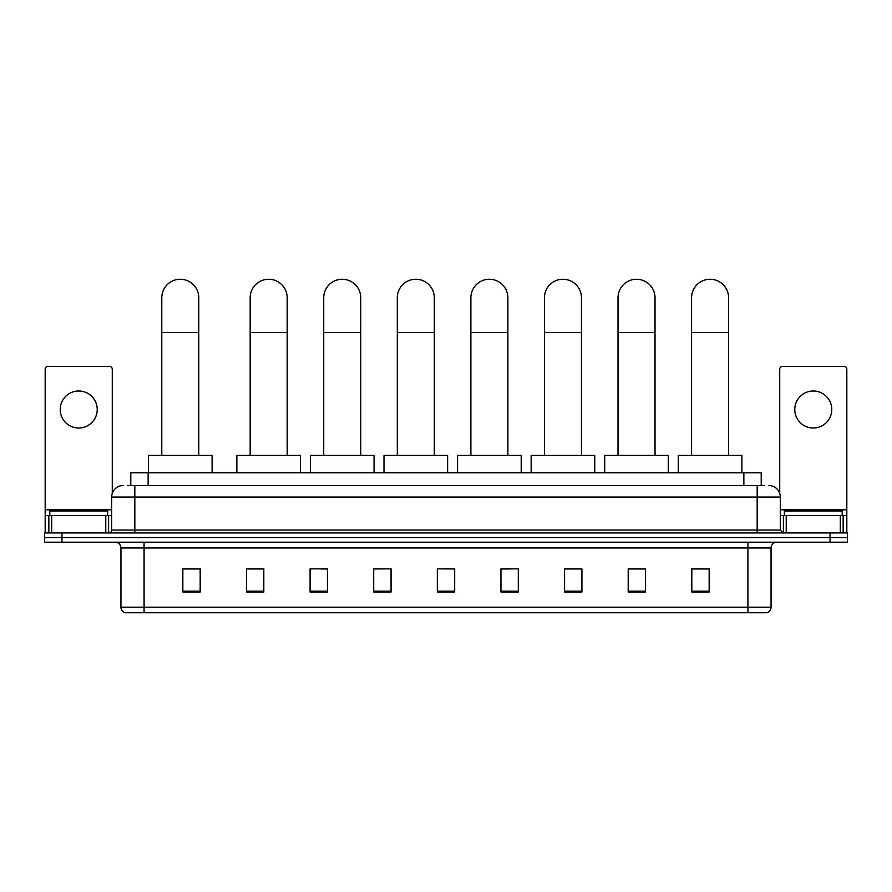 <?xml version="1.0" encoding="UTF-8"?>
<svg xmlns="http://www.w3.org/2000/svg" width="892" height="892" viewBox="0 0 892 892"><rect width="100%" height="100%" fill="white"/><g stroke="black" fill="none" stroke-linecap="round" stroke-linejoin="round"><path stroke-width="1.34" d="M130.79 485.504L130.79 472.782L761.211 472.782L761.211 485.504M127.578 485.504L764.689 485.504M127.311 485.504L134.826 485.504L134.826 497.067L111.69 497.067L111.69 530.038A2.888 2.888 0 0 1 108.802 532.937M123.263 485.504A11.563 11.563 0 0 0 111.69 497.067M768.737 485.504A11.563 11.563 0 0 1 780.31 497.067L780.31 530.038L783.198 532.937M61.949 532.937L44.6 532.937L44.6 537.564L61.949 537.564L44.6 537.564L44.6 542.191L61.949 542.191L61.949 537.564L830.051 537.564L61.949 537.564L61.949 532.937L830.051 532.937L830.051 537.564L847.4 537.564L830.051 537.564L830.051 542.191L61.949 542.191M830.051 542.191L847.4 542.191L847.4 532.937L830.051 532.937M771.056 607.196C770.889 609.972 769.506 611.823 766.886 612.748L747.92 612.748L747.92 607.196L771.056 607.196L771.056 547.967A5.787 5.787 0 0 1 776.832 542.191M747.92 612.748L125.114 612.748A5.787 5.787 0 0 1 120.944 607.196L120.944 547.967C120.61 544.455 118.681 542.526 115.168 542.191M709.162 591.987L709.162 568.851L691.813 568.851L691.813 591.987L709.162 591.987M645.54 591.987L645.54 568.851L628.191 568.851L628.191 591.987L645.54 591.987M581.918 591.987L581.918 568.851L564.569 568.851L564.569 591.987L581.918 591.987M518.297 591.987L518.297 568.851L500.947 568.851L500.947 591.987L518.297 591.987M200.187 591.987L200.187 568.851L182.838 568.851L182.838 591.987L200.187 591.987M263.809 591.987L263.809 568.851L246.46 568.851L246.46 591.987L263.809 591.987M327.431 591.987L327.431 568.851L310.082 568.851L310.082 591.987L327.431 591.987M391.053 591.987L391.053 568.851L373.703 568.851L373.703 591.987L391.053 591.987M454.675 591.987L454.675 568.851L437.325 568.851L437.325 591.987L454.675 591.987M391.053 568.851L373.703 568.962L391.053 568.851M321.421 568.962L327.431 568.962M247.842 568.962L263.809 568.962M500.947 568.962L510.202 568.962M437.325 568.851L454.675 568.962L437.325 568.851M200.187 568.962L182.838 568.962M581.918 568.962L564.569 568.962M645.54 568.962L628.191 568.962M709.162 568.962L691.813 568.962M107.642 515.576L107.642 510.949L49.807 510.949L49.807 515.576M78.73 390.997A18.509 18.509 0 0 0 60.221 409.506A18.509 18.509 0 0 0 78.73 428.015A18.509 18.509 0 0 0 97.228 409.506A18.509 18.509 0 0 0 78.73 390.997M105.769 532.937L105.769 515.576L51.68 515.576L51.68 532.937M112.269 493.454L112.269 369.243A2.888 2.888 0 0 0 109.381 366.356L48.068 366.356A2.888 2.888 0 0 0 45.18 369.243L45.18 515.576L51.68 515.576M105.769 515.576L111.69 515.576M45.18 532.937L45.18 515.576M161.786 455.433L161.786 297.761A18.509 18.509 0 0 1 180.284 279.252A18.509 18.509 0 0 1 198.793 297.761A18.509 18.509 0 0 0 180.284 279.252M198.793 455.433L198.793 297.761M212.095 472.782L212.095 455.433L148.473 455.433L148.473 472.782M250.161 455.433L250.161 297.761A18.509 18.509 0 0 1 268.67 279.252A18.509 18.509 0 0 1 287.179 297.761A18.509 18.509 0 0 0 268.67 279.252M287.179 455.433L287.179 297.761M300.481 472.782L300.481 455.433L236.859 455.433L236.859 472.782M323.729 455.433L323.729 297.761A18.509 18.509 0 0 1 342.238 279.252A18.509 18.509 0 0 1 360.747 297.761A18.509 18.509 0 0 0 342.238 279.252M360.747 455.433L360.747 297.761M374.049 472.782L374.049 455.433L310.427 455.433L310.427 472.782M397.297 455.433L397.297 297.761A18.509 18.509 0 0 1 415.806 279.252A18.509 18.509 0 0 1 434.315 297.761A18.509 18.509 0 0 0 415.806 279.252M434.315 455.433L434.315 297.761M447.617 472.782L447.617 455.433L383.995 455.433L383.995 472.782M470.876 455.433L470.876 297.761A18.509 18.509 0 0 1 489.373 279.252A18.509 18.509 0 0 1 507.882 297.761A18.509 18.509 0 0 0 489.373 279.252M507.882 455.433L507.882 297.761M521.196 472.782L521.196 455.433L457.563 455.433L457.563 472.782M544.443 455.433L544.443 297.761A18.509 18.509 0 0 1 562.952 279.252A18.509 18.509 0 0 1 581.461 297.761A18.509 18.509 0 0 0 562.952 279.252M581.461 455.433L581.461 297.761M594.763 472.782L594.763 455.433L531.141 455.433L531.141 472.782M618.011 455.433L618.011 297.761A18.509 18.509 0 0 1 636.52 279.252A18.509 18.509 0 0 1 655.029 297.761A18.509 18.509 0 0 0 636.52 279.252M655.029 455.433L655.029 297.761M668.331 472.782L668.331 455.433L604.709 455.433L604.709 472.782M691.579 455.433L691.579 297.761A18.509 18.509 0 0 1 710.088 279.252A18.509 18.509 0 0 1 728.597 297.761A18.509 18.509 0 0 0 710.088 279.252M728.597 455.433L728.597 297.761M741.899 472.782L741.899 455.433L678.277 455.433L678.277 472.782M813.27 390.997A18.509 18.509 0 0 0 794.772 409.506A18.509 18.509 0 0 0 813.27 428.015A18.509 18.509 0 0 0 831.779 409.506A18.509 18.509 0 0 0 813.27 390.997M840.32 532.937L840.32 515.576L786.231 515.576L786.231 532.937M840.32 515.576L846.82 515.576L846.82 369.243A2.888 2.888 0 0 0 843.932 366.356L782.618 366.356A2.888 2.888 0 0 0 779.731 369.243L779.731 493.454M780.31 515.576L786.231 515.576M846.82 515.576L846.82 532.937M842.193 515.576L842.193 510.949L784.358 510.949L784.358 515.576M148.139 485.504L148.139 472.782M743.861 485.504L743.861 472.782M134.826 532.937L134.826 530.038L780.31 530.038M111.69 530.038L134.826 530.038L134.826 497.067L757.174 497.067L757.174 532.937M780.31 497.067L757.174 497.067L757.174 485.504M747.92 542.191L747.92 547.967L120.944 547.967M771.056 547.967L747.92 547.967L747.92 607.196L144.08 607.196L144.08 612.748M120.944 607.196L144.08 607.196L144.08 542.191M454.675 591.184L437.325 591.184M391.053 591.184L373.703 591.184M327.431 591.184L310.082 591.184M263.809 591.184L246.46 591.184M200.187 591.184L182.838 591.184M518.297 591.184L500.947 591.184M581.918 591.184L564.569 591.184M645.54 591.184L628.191 591.184M709.162 591.184L691.813 591.184M111.69 509.8L45.18 509.8M108.612 515.576L108.612 532.937M45.224 515.576L45.224 532.937M48.837 532.937L48.837 515.576M161.786 332.46L198.793 332.46M250.161 332.46L287.179 332.46M323.729 332.46L360.747 332.46M397.297 332.46L434.315 332.46M470.876 332.46L507.882 332.46M544.443 332.46L581.461 332.46M618.011 332.46L655.029 332.46M691.579 332.46L728.597 332.46M846.82 509.8L780.31 509.8M846.776 532.937L846.776 515.576M843.163 515.576L843.163 532.937M783.388 532.937L783.388 515.576"/></g></svg>
